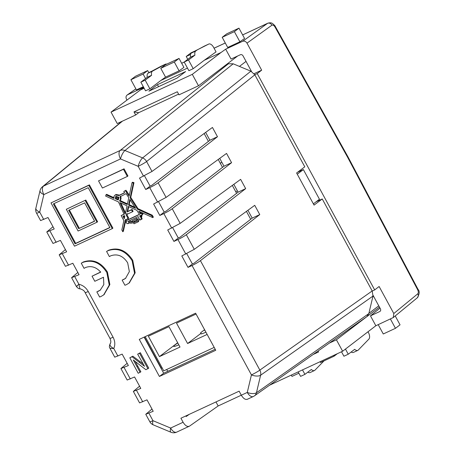 <?xml version="1.0" encoding="UTF-8"?>
<svg xmlns="http://www.w3.org/2000/svg" width="455" height="455" viewBox="0 0 455 455"><rect width="100%" height="100%" fill="white"/><g stroke="black" fill="none" stroke-linecap="round" stroke-linejoin="round"><path stroke-width="0.68" d="M250.694 219.276L246.411 211.382M236.6 193.318L232.312 185.424M222.506 167.36L218.218 159.466M208.413 141.397L204.124 133.508M237.419 190.935L235.73 191.72M204.932 330.353A13.428 1.314 -28.5 0 0 204.727 330.489L204.392 329.869L200.672 332.696L201.008 333.316A13.428 1.314 -28.5 0 0 200.82 333.777A13.428 1.314 -28.5 0 0 205.927 332.19M177.797 342.973A13.428 1.314 -28.5 0 0 175.243 344.742A13.428 1.314 -28.5 0 0 173.736 346.363A13.428 1.314 -28.5 0 0 178.792 344.805M166.598 369.534L167.855 371.274M214.191 347.41L163.76 370.853L145.185 336.632M196.071 314.035L176.517 323.124L187.591 343.519L207.144 334.431M180.009 347.046L168.936 326.65L148.347 336.217L159.426 356.612L180.009 347.046M177.666 342.734L159.426 356.612M201.008 333.316L187.591 343.519M144.343 337.024L161.309 368.266L162.145 367.873M221.921 162.384L220.231 163.169M313.376 203.874L319.467 199.244L303.36 169.573L297.507 172.297M303.36 169.573L297.269 174.208M116.486 198.431A0.847 0.711 -127.3 0 0 117.788 197.823A0.847 0.711 -127.3 0 0 116.486 198.431M117.652 198.801L118.26 198.34A0.847 0.711 -127.3 0 0 117.231 196.987L116.622 197.453M144.099 337.138L163.686 373.208L215.198 349.264M185.868 415.921L186.192 416.513L189.286 414.334M144.48 175.761L150.099 186.112L145.731 189.502L149.752 187.631C153.159 185.987 155.957 184.372 158.141 182.779L166.086 197.413L226.544 153.409L231.578 162.68L172.235 208.737L180.18 223.371L167.713 229.991L173.918 241.417L177.939 239.552C181.352 237.908 184.144 236.287 186.328 234.695L194.279 249.329L181.807 255.949L188.012 267.375L192.033 265.51C195.445 263.866 198.238 262.245 200.422 260.652L259.851 370.103A7.07 5.875 54.8 0 1 260.613 375.227L256.455 392.75A7.07 5.875 54.8 0 1 254.402 395.884A7.07 5.875 54.8 0 1 254.396 395.884L366.753 316.737L368.823 313.592L372.981 296.068L260.613 375.227A7.07 3.162 13.3 0 1 251.433 374.903L192.033 265.51M205.643 132.405L209.897 140.248L151.856 185.293L150.099 186.112M158.573 201.719L164.192 212.07L159.824 215.46L163.845 213.588C167.252 211.945 170.051 210.329 172.235 208.737M219.737 158.363L223.991 166.206L165.956 211.251L164.192 212.07M172.667 227.676L178.286 238.028L173.918 241.417M233.83 184.32L238.084 192.164L180.049 237.209L178.286 238.028M186.76 253.634L192.385 263.985L188.012 267.375M247.924 210.278L252.178 218.121L194.143 263.166L192.385 263.985M247.577 399.137C245.575 400.053 243.488 398.739 241.309 395.202L247.275 392.432L251.433 374.903A7.07 0.694 -28.5 0 0 259.851 370.103L372.19 290.955L322.242 198.96L316.066 201.827M372.19 290.955L372.981 296.068M225.913 64.928L228.393 63.78L233.205 63.808L250.881 71.19L254.84 74.825L304.793 166.82L296.603 172.974L314.052 205.114L322.242 198.96M54.065 203.578L75.666 243.362L109.837 227.483M85.807 200.052L66.305 209.294L78.095 231.009L96.989 222.228L97.597 221.761L85.807 200.052L66.305 209.294M119.455 200.945L127.32 204.54L128.788 197.754L126.149 193.637L119.932 196.827C120.706 198.477 120.547 199.853 119.455 200.945L120.063 200.479L127.468 203.863M120.404 196.122L120.541 196.361C121.32 198.016 121.161 199.387 120.063 200.479M129.305 282.885L135.169 272.835L132.741 260.283C126.268 250.341 118.232 246.991 108.637 250.216L106.584 251.456L109.371 256.592L110.793 255.778C117.509 253.515 123.134 255.864 127.667 262.819L129.362 271.607L125.472 278.483L122.145 280.121L125.773 278.244M112.283 228.615L112.897 228.148L89.402 184.884L51.006 202.907L74.501 246.178L112.283 228.615L88.793 185.344L51.006 202.907M127.337 176.443L127.946 175.977L124.061 168.822L98.53 180.868L102.421 188.023L127.337 176.443L123.447 169.283L124.061 168.822M122.77 231.737L125.387 219.702L126.359 219.253L127.138 220.965L126.518 221.062L126.098 222.922L127.963 223.724L128.594 222.688C129.698 223.331 131.313 223.342 133.446 222.711L134.02 223.775L138.11 221.875L137.581 220.897L139.731 219.498L140.032 220.055L141.568 219.338L140.959 218.207L141.494 215.079L142.381 214.635L141.681 213.423L140.515 213.969L138.73 211.194L152.761 217.604L151.68 215.67L137.421 209.152L130.147 197.834L133.349 183.12L132.035 182.688L129.118 196.23L125.364 190.702L123.794 191.43L124.579 192.869L118.92 195.582L115.405 194.939C114.131 195.633 113.648 196.799 113.955 198.431L105.998 194.797L105.651 196.082L118.476 201.94L124.073 214.231L121.144 215.59L123.862 220.595L121.838 229.968L122.77 231.737L123.379 231.271L125.955 219.441M124.005 214.077L121.144 215.59M113.852 197.641L106.612 194.331L105.998 194.797M116.014 194.473L114.927 195.223L116.014 194.473L119.534 195.121L124.505 192.738M129.345 195.172L125.972 190.236L123.794 191.43M152.761 217.604L153.369 217.137L152.288 215.204L138.03 208.691L130.756 197.373L133.963 182.654L132.644 182.222L132.035 182.688M142.381 214.635L142.989 214.168L142.29 212.957L141.13 213.509L140.021 211.78M141.568 219.338L142.182 218.872L141.568 217.746L142.108 214.612M138.11 221.875L138.718 221.414L138.24 220.527M128.577 223.257L129.021 222.865M127.002 220.664L126.331 221.175L127.013 220.686M103.996 294.647L109.865 284.597L107.437 272.044C100.959 262.108 92.922 258.753 83.328 261.978L81.274 263.217L84.061 268.353L85.483 267.54C91.097 265.493 96.176 267.028 100.731 272.147L92.046 276.185L100.629 272.016M100.47 290.006L96.841 291.882L99.628 297.018L101.164 296.41L103.694 294.885L109.251 285.058L106.823 272.505C100.35 262.569 92.314 259.214 82.719 262.444L81.274 263.217M195.61 313.194L139.275 339.379L159.409 376.467L215.75 350.276L195.61 313.194M239.125 391.169L180.914 418.225L183.098 422.257C185.287 425.795 187.437 427.074 189.547 426.113L218.161 405.957L241.309 395.196L239.125 391.169M166.086 197.413L153.619 204.033L159.824 215.46M143.547 176.204L138.184 166.32A7.07 2.178 -67.3 0 1 142.62 157.908A7.07 5.852 51.3 0 1 146.601 161.519L151.993 171.455L139.526 178.07L145.731 189.502M53.002 226.726L46.768 231.953L54.208 228.95L48.003 217.518L40.592 220.578L36.548 213.139A7.07 0.694 151.5 0 0 39.704 212.093A7.07 3.162 -166.7 0 1 35.882 208.134L40.04 190.605A7.07 3.162 -166.7 0 0 43.862 194.564L39.704 212.093L43.731 219.503M65.418 249.596L59.184 254.823L66.623 251.814L60.418 240.388L53.008 243.448L46.768 231.953M77.833 272.465L71.6 277.692L79.039 274.683L72.834 263.257L65.423 266.311L59.184 254.823M127.161 363.317L120.928 368.544L128.367 365.541L122.162 354.109L114.751 357.169L109.968 348.354L113.773 348.502C110.201 346.693 109.149 344.89 110.616 343.087M139.577 386.187L133.349 391.414L140.783 388.405L134.578 376.979L127.167 380.039L120.928 368.544M151.998 409.056L145.765 414.283L153.198 411.274L146.993 399.848L139.583 402.902L133.349 391.414M140.117 372.383L133.287 359.956L145.873 369.705L148.728 368.158L140.333 352.705L137.66 354.172L144.519 366.315L132.064 356.771L132.832 356.191L129.817 357.818L138.206 373.271L140.879 371.803L135.385 361.788M142.967 363.795L132.832 356.191M88.236 187.693L53.377 203.897L75.058 243.829L109.917 227.625L88.236 187.693M88.793 185.344L89.402 184.884M75.058 243.829L75.666 243.362M123.447 169.283L98.53 180.868M127.963 223.724L128.765 223.143M140.06 219.253L139.731 219.498M124.26 218.753L124.806 216.193L124.425 215.59L122.992 216.313L124.26 218.753M136.335 220.174L133.605 221.448L134.162 222.472L136.892 221.204L136.335 220.174M139.696 215.886L140.402 217.183L140.828 215.351L139.696 215.886M139.202 218.531L138.161 216.608L128.02 221.386C128.845 222.25 130.488 222.393 132.951 221.807L132.359 220.709L136.443 218.81L137.086 219.987L139.202 218.531M116.139 196.293C115.223 196.856 115.018 197.715 115.53 198.875L118.129 199.961L118.931 197.834L118.545 197.072L115.866 196.458M136.858 210.335L128.282 206.416L127.076 211.945L131.478 209.897L132.496 211.768L127.252 214.208L126.774 213.332L126.342 215.329L128.043 218.468L127.337 218.798L127.866 219.947L139.497 214.453L136.858 210.335M129.817 199.358L128.566 205.108L135.55 208.299L129.817 199.358M125.239 214.203L127.042 205.853L119.932 202.606L125.239 214.203M140.959 218.207L141.568 217.746M141.681 213.423L142.29 212.957M140.515 213.969L141.13 213.509M151.68 215.67L152.288 215.204M137.421 209.152L138.03 208.691M130.147 197.834L130.756 197.373M133.349 183.12L133.963 182.654M126.393 191.999L127.008 191.532M126.137 192.124L126.746 191.657M125.364 190.702L125.972 190.236M118.92 195.582L119.534 195.121M134.293 221.124L134.771 222.006L136.819 221.056M134.162 222.472L134.771 222.006M140.385 215.562L140.771 216.273M137.086 219.987L139.048 218.662M128.799 221.016L132.803 221.534M132.359 220.709L137.057 218.349L137.694 219.526M136.443 218.81L137.057 218.349M116.252 196.207L116.139 198.408L117.987 199.637M128.742 206.633L127.69 211.478L132.087 209.431L133.105 211.302L132.496 211.768M127.076 211.945L127.69 211.478M131.478 209.897L132.087 209.431M127.138 214.004L126.951 214.862L128.657 218.002L128.043 218.468M126.342 215.329L126.951 214.862M128.02 218.48L128.475 219.481L139.412 214.316M127.866 219.947L128.475 219.481M130.198 199.95L129.174 204.642L134.873 207.247M128.566 205.108L129.174 204.642M120.973 203.084L125.5 212.98M123.669 215.971L124.505 217.592M122.145 280.121L124.932 285.257L126.467 284.648L129.004 283.118L134.561 273.296L132.132 260.743C125.654 250.807 117.618 247.452 108.023 250.682L106.584 251.456M92.046 276.185L94.811 281.281L103.501 277.243L103.814 284.602L100.168 290.244L96.841 291.882M96.989 222.228L85.199 200.513M78.652 228.66L94.617 221.238L84.641 202.862L68.671 210.284L78.652 228.66L94.538 221.096M69.365 209.965L79.261 228.2M74.768 276.668L78.891 284.261C76.275 286.457 75.729 287.014 77.253 285.928M151.993 171.455L212.451 127.451L217.484 136.722L158.141 182.779M180.18 223.371L240.638 179.367L245.672 188.637L186.328 234.695M194.279 249.329L254.732 205.324L259.765 214.595L200.422 260.652M215.971 401.93L218.161 405.957M148.933 413.259L152.954 420.67L170.631 428.053A7.07 3.776 65.1 0 0 176.665 432.136L189.547 426.113M163.686 373.208L159.409 376.467M121.894 121.388L42.429 186.783A7.07 5.983 50.5 0 1 43.509 186.101L120.148 150.474A7.07 5.852 51.3 0 1 124.943 150.525L142.62 157.908L250.881 71.19M247.264 399.325L253.31 396.515A7.07 3.776 65.1 0 1 247.275 392.432A7.07 3.162 13.3 0 0 256.455 392.75L368.823 313.592M254.84 74.825L146.601 161.519A7.07 0.694 -28.5 0 1 138.184 166.32L120.501 158.937A7.07 2.178 -67.3 0 1 124.943 150.525L233.205 63.808M117.896 356.094L113.773 348.502C115.325 344.941 115.098 341.187 113.085 337.235L88.247 291.501C86.029 287.645 82.907 285.234 78.891 284.261L79.904 288.771C79.073 289.005 77.896 288.254 76.383 286.502L71.6 277.692M109.968 348.354C109.934 347.501 108.517 347.705 110.246 343.485L110.241 343.485C111.1 342.456 110.997 340.721 109.928 338.281A7.07 0.694 151.5 0 0 113.085 337.235M149.797 421.717A7.07 0.694 151.5 0 0 152.954 420.67A7.07 2.178 112.7 0 0 153.289 424.868A7.07 7.07 0 0 1 149.797 421.717L145.765 414.283M183.098 422.257L170.631 428.053A7.07 2.178 112.7 0 0 170.966 432.25L153.289 424.868M209.897 140.248L217.484 136.722M252.178 218.121L259.765 214.595M238.084 192.164L245.672 188.637M223.991 166.206L231.578 162.68M147.96 368.738L139.571 353.285L140.333 352.705M139.571 353.285L137.66 354.172M132.064 356.771L129.817 357.818M275.008 27.021A3.532 0.472 150.2 0 0 275.343 26.549L348.029 156.929L418.043 289.369L417.639 289.71L347.654 157.339L275.008 27.021C273.933 25.343 272.909 24.729 271.948 25.184L246.991 43.14L261.671 70.172L254.1 73.693M372.241 291.046L374.681 289.915L257.229 73.596L254.789 74.728M299.248 170.983L299.464 171.387M269.559 385.203L342.632 351.237L375.847 325.746L393.302 317.539L393.797 313.529L379.123 286.496L374.681 289.915M257.229 73.596L261.671 70.172M373.1 295.397L380.431 308.905C380.932 310.071 380.727 310.941 379.811 311.51L370.472 315.855L380.005 308.12M251.53 71.498L243.021 55.828C242.31 54.754 241.434 54.39 240.388 54.725L231.049 59.065L225.68 49.174L221.011 52.501L204.215 60.305L216.051 51.887L213.577 47.331A5.653 3.02 65.1 0 0 208.748 44.061A5.653 3.02 65.1 0 0 208.686 44.095L204.352 46.109A5.653 3.02 -114.9 0 1 204.414 46.074A5.653 3.02 -114.9 0 1 204.477 46.046M239.899 41.797L227.71 47.462L222.194 37.304L234.382 31.64L239.899 41.797L244.568 38.476L238.966 28.153L234.382 31.64M143.302 86.7L136.432 89.891L130.915 79.733L143.103 74.068L147.687 70.582L135.499 76.247L130.915 79.733M246.991 43.14C245.808 41.359 244.346 40.745 242.606 41.308L225.68 49.174M143.638 87.314L127.502 94.811C125.972 95.766 125.631 97.216 126.467 99.162L126.934 100.02M143.712 87.451L111.037 112.118L117.242 123.55L135.664 114.99L133.986 111.902L138.718 112.664L135.664 114.99M144.138 88.236L139.753 90.272M179.094 70.832L183.917 67.397L179.042 58.416L174.305 62.017L160.763 68.313L165.552 77.128L179.094 70.832L174.305 62.017M187.477 68.091L160.882 80.45L165.552 77.128M135.874 88.867L127.11 95.038L135.891 88.901M238.966 28.153L226.778 33.818L222.194 37.304M291.285 375.102L291.996 376.404L298.867 373.208M378.207 324.642L383.275 333.976L395.463 328.311L390.396 318.978M395.23 315.958L400.047 324.825L395.463 328.311M149.883 88.816L145.185 80.165L140.851 82.179L145.549 90.829L149.883 88.816L160.882 80.45M160.763 68.313L165.501 64.712L179.042 58.416M166.74 64.132A5.653 3.02 65.1 0 0 165.41 64.206A5.653 3.02 65.1 0 0 165.347 64.235L152.374 71.202A5.653 3.02 65.1 0 0 151.6 75.285L145.185 80.165M140.851 82.179L147.266 77.299A5.653 3.02 -114.9 0 1 148.04 73.215L161.013 66.254A5.653 3.02 -114.9 0 1 161.076 66.22A5.653 3.02 -114.9 0 1 161.144 66.191M151.6 75.285L147.266 77.299M184.19 62.034L188.888 70.69L193.221 68.671L188.524 60.02L184.19 62.034L190.605 57.154A5.653 3.02 -114.9 0 1 191.379 53.07L204.352 46.109M204.215 60.305L193.221 68.671M192.317 52.359L208.686 44.095M196.651 50.346L195.713 51.057A5.653 3.02 65.1 0 0 194.939 55.14L188.524 60.02M194.939 55.14L190.605 57.154M341.5 351.766L343.923 356.231L348.257 354.217L345.47 349.082M348.257 354.217L354.673 349.338A5.653 3.02 65.1 0 0 357.829 350.378L353.495 352.397A5.653 3.02 -114.9 0 1 351.163 352.005M357.829 350.378A5.653 3.02 65.1 0 0 358.13 350.196L368.874 339.123A5.653 3.02 65.1 0 0 368.419 332.514L368.078 331.883M324.017 360.872L314.792 370.342A5.653 3.02 -114.9 0 1 314.49 370.524A5.653 3.02 -114.9 0 1 311.334 369.483L304.918 374.363L302.495 369.892M320.075 361.725L320.502 362.51L334.044 356.214L333.617 355.429M298.161 371.911L300.584 376.376L304.918 374.363M314.49 370.524L310.156 372.537A5.653 3.02 -114.9 0 1 307.825 372.15M337.365 353.683L334.044 356.214M190.56 54.464L186.226 56.477L190.958 52.877L194.382 51.284M221.011 52.501L192.294 74.347L111.037 112.118M177.052 78.084L185.606 71.577L157.436 84.67L148.882 91.182L177.052 78.084M237.652 55.999L198.499 85.779L192.294 74.347M133.986 111.902L177.319 91.756L178.997 94.845L198.499 85.779M178.605 94.122L138.718 112.664M379.442 307.079L367.06 316.498M366.73 316.748L336.421 339.805L329.312 343.11M378.765 305.834L368.88 313.353M375.847 325.746L370.472 315.855M342.632 351.237L336.421 339.805M313.165 354.485L318.602 351.96L318.09 351.015M158.533 86.695L157.436 84.67M246.041 61.391L239.438 66.413M373.561 296.25L372.799 296.836M186.226 56.477L187.767 59.315M153.312 70.485L148.978 72.504M148.802 72.635L147.687 70.582M145.56 78.596L143.103 74.068M119.932 196.827L120.541 196.361M185.828 254.078L177.939 239.552M171.734 228.12L163.845 213.588M157.64 202.162L149.752 187.631M228.393 63.78L120.148 150.474A7.07 3.776 -114.9 0 0 120.501 158.937L43.862 194.564A7.07 3.776 -114.9 0 1 43.509 186.101L122.48 121.115M49.936 230.93L56.147 242.373M62.352 253.799L68.563 265.242M124.101 367.521L130.312 378.964M136.517 390.39L142.728 401.833M118.129 199.961L118.533 199.654M115.53 198.875L116.139 198.408M108.023 250.682L108.637 250.216M123.697 279.552L124.312 279.086M82.719 262.444L83.328 261.978M98.394 291.314L99.008 290.847M88.247 291.501A7.07 0.694 151.5 0 1 85.091 292.548C84.493 290.847 82.764 289.59 79.904 288.771M139.497 362.277L140.265 361.691M136.983 366.605L137.746 366.025M393.797 313.529L417.792 293.788C418.532 292.929 418.481 291.57 417.639 289.71M242.606 41.308L267.563 23.353L242.646 34.933M225.288 43.003L214.06 48.224M184.218 62.09L181.681 63.273M275.343 26.549C275.281 26.049 274.354 25.053 272.562 23.558C271.607 22.739 270.043 22.608 267.876 23.171L267.563 23.353A3.532 3.003 54.3 0 1 271.948 25.184M242.634 34.904L267.967 23.131M418.043 289.369C419.794 291.24 419.55 294.049 417.298 297.792L417.298 297.792A3.532 2.992 -129.5 0 0 417.792 293.788M191.379 53.07L195.713 51.057M165.347 64.235L161.013 66.254M152.374 71.202L148.04 73.215M129.004 283.118L129.612 282.657M103.694 294.885L104.309 294.419M253.31 396.515A7.07 7.07 0 0 0 254.396 395.884M42.429 186.783A7.07 7.07 0 0 0 40.04 190.605M35.882 208.134A7.07 7.07 0 0 0 36.548 213.139M85.091 292.548L109.928 338.281M170.966 432.25A7.07 7.07 0 0 0 176.665 432.136M225.27 42.975L214.043 48.19M184.201 62.062L181.664 63.245M417.298 297.792L393.302 317.539M204.414 46.074L208.748 44.061M165.41 64.206L161.076 66.22"/></g></svg>
